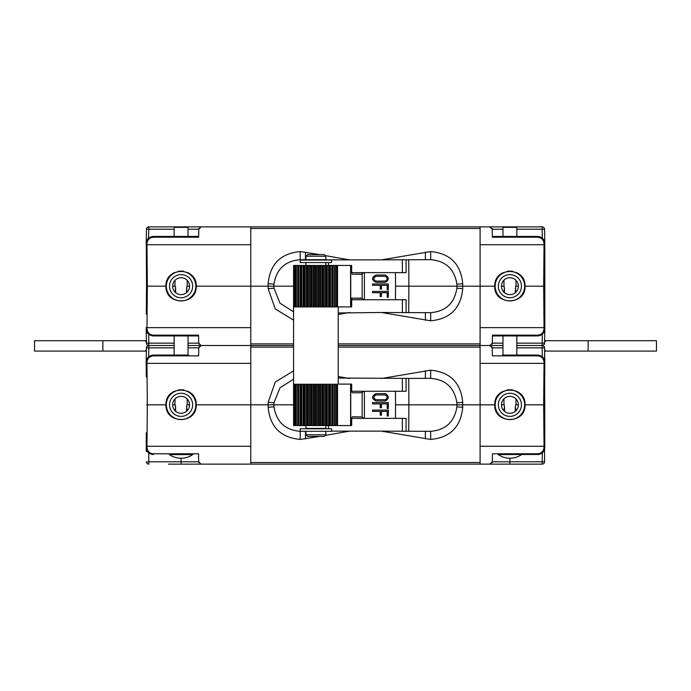 <?xml version="1.0" encoding="UTF-8"?>
<svg xmlns="http://www.w3.org/2000/svg" width="691" height="691" viewBox="0 0 691 691"><rect width="100%" height="100%" fill="white"/><g stroke="black" fill="none" stroke-linecap="round" stroke-linejoin="round"><path stroke-width="1.04" d="M146.388 351.08L34.55 351.08L34.55 340.715L102.873 340.715L102.873 351.08M544.594 340.715L656.45 340.715L656.45 351.08L544.612 351.08M174.158 343.151L148.833 343.151L148.833 345.5L174.158 345.5L148.833 345.5L148.833 347.849L146.44 347.849L146.172 363.362L146.406 349.81L145.136 351.08M146.406 340.715L102.873 340.715M174.158 345.5L149.921 345.5M161.323 226.864L148.833 226.864L148.833 229.213L146.44 229.213L146.172 244.718L146.967 244.718L147.33 286.178L146.967 327.638L146.172 327.638L146.44 343.151A2.393 2.393 0 0 0 148.833 345.5A2.393 2.393 0 0 0 146.44 347.849L146.406 349.81M152.08 335.817L148.677 334.185L148.833 343.151L146.44 343.151L146.267 332.872M145.136 340.715L146.423 342.002M207.084 345.5L199.647 345.5M502.97 345.5L338.227 345.5L480.09 345.5L480.09 404.822L494.756 404.822C493.927 385.284 525.886 385.284 525.056 404.822L543.67 404.822L544.033 446.282L544.828 446.282L544.465 404.822L543.67 404.822L544.033 363.362L544.828 363.362L480.09 363.362M146.267 358.128L146.172 363.362L146.967 363.362L147.33 404.822L165.944 404.822C165.114 385.284 197.073 385.284 196.244 404.822L250.781 404.822L250.781 345.5L293.571 345.5L201.15 345.5L198.766 347.849L198.619 355.848L153.367 355.848C149.55 356.21 147.425 358.301 146.993 362.119L146.967 363.362L250.781 363.362M491.353 345.5L483.916 345.5M545.864 351.08L544.594 349.81L544.828 446.282L480.09 446.282M545.864 340.715L544.577 342.002L544.56 343.151L544.802 328.881C544.327 333.174 541.934 335.524 537.633 335.93C541.934 335.524 544.327 333.174 544.802 328.881L544.715 329.909M588.127 340.715L588.127 351.08M516.842 347.849L542.167 347.849L542.167 345.5A2.393 2.393 0 0 1 544.56 347.849L544.828 363.362L544.033 363.362L544.007 362.119C543.575 358.301 541.45 356.21 537.633 355.848L492.381 355.848L492.234 347.849L489.85 345.5M146.293 432.721L146.267 451.508M146.172 363.362L146.293 376.915M146.172 446.282L146.967 446.282L147.33 404.822L146.535 404.822M196.244 404.822C197.073 424.352 165.114 424.352 165.944 404.822M408.744 431.244L430.657 431.322C445.747 430.027 454.488 421.873 456.898 406.844L456.967 404.822L408.873 404.822L408.744 431.244L381.38 431.132L430.692 439.433C450.195 437.593 460.871 426.883 462.72 407.293L462.702 404.822L480.09 404.822L480.09 464.136L201.081 464.136L198.688 461.787L198.55 453.788L153.367 453.788C149.55 453.426 147.425 451.335 146.993 447.518L146.967 446.282L250.781 446.282M201.15 345.5L188.03 345.5L201.081 345.5L198.688 343.151L188.03 343.151M250.781 327.638L146.967 327.638L146.993 328.881C147.425 332.699 149.55 334.79 153.367 335.152L198.55 335.152L198.688 343.151M188.513 355.07L153.367 355.07C149.066 355.476 146.673 357.826 146.198 362.119L148.677 356.815L152.08 355.183M152.124 355.174L173.683 355.07M200.623 345.56A2.393 2.393 0 0 0 200.183 345.707A2.393 2.393 0 0 1 200.623 345.56M198.982 346.882A2.393 2.393 0 0 0 198.827 347.323A2.393 2.393 0 0 1 198.982 346.882M189.55 404.822A8.447 8.447 0 0 0 181.094 396.366A8.447 8.447 0 0 0 172.646 404.822A8.447 8.447 0 0 0 181.094 413.27A8.447 8.447 0 0 0 189.55 404.822L186.864 404.822L186.449 411.361M172.646 404.822L175.324 404.822L175.739 411.361M175.039 398.923L174.918 404.822M187.27 404.822L187.149 398.923M175.704 406.749L175.022 410.696M186.484 406.749L187.166 410.696M196.071 402.559A15.15 15.15 0 0 0 195.994 402.067M189.386 392.142A15.15 15.15 0 0 0 188.056 391.365M183.849 389.923A15.15 15.15 0 0 0 183.15 389.81M182.459 389.733A15.15 15.15 0 0 0 181.768 389.689M180.42 389.689A15.15 15.15 0 0 0 179.738 389.733M179.038 389.81A15.15 15.15 0 0 0 178.338 389.923M174.141 391.365A15.15 15.15 0 0 0 172.802 392.142M166.203 402.067A15.15 15.15 0 0 0 166.116 402.559M192.659 404.822A11.557 11.557 0 0 0 181.094 393.257A11.557 11.557 0 0 0 169.537 404.822A11.557 11.557 0 0 0 181.094 416.379A11.557 11.557 0 0 0 192.659 404.822M195.847 404.822A14.753 14.753 0 0 0 181.094 390.07A14.753 14.753 0 0 0 166.341 404.822A14.753 14.753 0 0 0 181.094 419.567A14.753 14.753 0 0 0 195.847 404.822M174.158 355.07L174.158 335.93M174.158 236.426L174.158 227.339L188.03 227.339L188.03 236.426M188.03 355.07L188.03 335.93M146.993 328.881L146.198 328.881C146.673 333.174 149.066 335.524 153.367 335.93L152.141 335.826M153.367 335.152L153.367 335.93C148.263 334.859 145.87 332.509 146.198 328.881L148.444 333.978M153.367 335.93L198.567 335.93M188.548 335.93L197.712 335.93M200.554 345.44A2.393 2.393 0 0 1 200.114 345.293M198.913 344.118A2.393 2.393 0 0 1 198.758 343.677M175.039 280.287L174.918 286.178M187.27 286.178L187.149 280.287M189.55 286.178A8.447 8.447 0 0 0 181.094 277.73A8.447 8.447 0 0 0 172.646 286.178A8.447 8.447 0 0 0 181.094 294.634A8.447 8.447 0 0 0 189.55 286.178L186.864 286.178L186.449 292.725M172.646 286.178L175.324 286.178L175.739 292.725M175.704 288.104L175.022 292.06M186.484 288.104L187.166 292.06M196.071 283.915A15.15 15.15 0 0 0 195.994 283.422M189.386 273.498A15.15 15.15 0 0 0 188.056 272.72M183.849 271.287A15.15 15.15 0 0 0 183.15 271.174M182.459 271.097A15.15 15.15 0 0 0 181.768 271.045M180.42 271.045A15.15 15.15 0 0 0 179.738 271.097M179.038 271.174A15.15 15.15 0 0 0 178.338 271.287M174.141 272.72A15.15 15.15 0 0 0 172.802 273.498M166.203 283.422A15.15 15.15 0 0 0 166.116 283.915M165.944 286.178C165.114 266.648 197.073 266.648 196.244 286.178C197.073 305.716 165.114 305.716 165.944 286.178L146.535 286.178L146.293 314.085M196.244 286.178L250.781 286.178L250.781 226.864L480.09 226.864L480.09 286.178L494.756 286.178C493.927 266.648 525.886 266.648 525.056 286.178C525.886 305.716 493.927 305.716 494.756 286.178M148.833 226.864A2.393 2.393 0 0 0 146.44 229.213A2.393 2.393 0 0 1 148.833 226.864L201.15 226.864L198.766 229.213L198.619 237.212L153.367 237.212C149.55 237.574 147.425 239.665 146.993 243.482L146.967 244.718L250.781 244.718M146.285 242.446L146.535 286.178M544.465 286.178L544.828 244.718L544.828 327.638L544.033 327.638L544.828 327.638L544.465 286.178L543.67 286.178L544.033 327.638L480.09 327.638M492.363 236.426L537.633 236.426C541.934 236.832 544.327 239.19 544.802 243.482L544.828 244.718L544.033 244.718L544.828 244.718L544.033 244.718L543.67 286.178L525.056 286.178M489.919 345.5L492.312 343.151L492.45 335.152L537.633 335.152L537.633 335.93L492.433 335.93L502.97 335.93L502.97 355.07M544.283 359.553L542.323 356.815L542.167 347.849L544.56 347.849A2.393 2.393 0 0 0 542.167 345.5L516.842 345.5M539.006 335.8L542.323 334.185L542.167 345.5A2.393 2.393 0 0 0 544.56 343.151L516.842 343.151M490.446 345.44A2.393 2.393 0 0 0 490.886 345.293M492.087 344.118A2.393 2.393 0 0 0 492.242 343.677M516.842 355.07L516.842 335.93L538.876 335.826M517.36 335.93L502.452 335.93M542.625 333.917L543.541 332.829M543.592 332.751L544.361 331.239M544.396 331.153L544.612 330.41M502.487 236.426L494.143 236.426M503.989 280.14L503.938 286.178M516.082 286.178L515.961 280.287M518.354 286.178A8.447 8.447 0 0 0 509.906 277.73A8.447 8.447 0 0 0 501.45 286.178A8.447 8.447 0 0 0 509.906 294.634A8.447 8.447 0 0 0 518.354 286.178L515.676 286.178L515.261 292.725M501.45 286.178L504.136 286.178L504.551 292.725M504.516 288.104L503.834 292.06M515.296 288.104L515.978 292.06M524.884 283.915A15.15 15.15 0 0 0 524.797 283.422M518.198 273.498A15.15 15.15 0 0 0 516.859 272.72M512.662 271.287A15.15 15.15 0 0 0 511.962 271.174M511.262 271.097A15.15 15.15 0 0 0 510.58 271.045M509.232 271.045A15.15 15.15 0 0 0 508.541 271.097M507.85 271.174A15.15 15.15 0 0 0 507.151 271.287M502.944 272.72A15.15 15.15 0 0 0 501.614 273.498M495.006 283.422A15.15 15.15 0 0 0 494.929 283.915M480.09 244.718L544.033 244.718L544.007 243.482L544.802 243.482L544.56 229.213A2.393 2.393 0 0 0 542.167 226.864A2.393 2.393 0 0 1 544.56 229.213L542.167 229.213L542.167 226.864L480.09 226.864L509.906 226.864L509.906 227.339M408.744 312.6L430.657 312.678C445.747 311.391 454.488 303.228 456.898 288.207L456.967 286.178L408.873 286.178L408.744 312.6L381.38 312.487L430.692 320.797C450.195 318.948 460.871 308.238 462.72 288.657L462.702 286.178L480.09 286.178L480.09 345.5M525.056 404.822C525.886 424.352 493.927 424.352 494.756 404.822M524.884 402.559A15.15 15.15 0 0 0 524.797 402.067M518.198 392.142A15.15 15.15 0 0 0 516.859 391.365M512.662 389.923A15.15 15.15 0 0 0 511.962 389.81M511.262 389.733A15.15 15.15 0 0 0 510.58 389.689M509.232 389.689A15.15 15.15 0 0 0 508.541 389.733M507.85 389.81A15.15 15.15 0 0 0 507.151 389.923M502.944 391.365A15.15 15.15 0 0 0 501.614 392.142M495.006 402.067A15.15 15.15 0 0 0 494.929 402.559M515.978 410.696L515.296 406.749L515.676 404.822L518.354 404.822A8.447 8.447 0 0 0 509.906 396.366A8.447 8.447 0 0 0 501.45 404.822L504.136 404.822L504.516 406.749L503.834 410.696M503.989 398.776L503.938 404.822M504.516 406.749L504.551 411.361M515.296 406.749L515.261 411.361M502.487 355.07L537.633 355.07C541.934 355.476 544.327 357.826 544.802 362.119L544.698 360.987M517.317 355.07L538.859 355.174M516.082 404.822L515.961 398.923M544.62 360.633L544.413 359.916M538.928 355.183L542.323 356.815M490.377 345.56A2.393 2.393 0 0 1 490.817 345.707A2.393 2.393 0 0 0 490.377 345.56M492.018 346.882A2.393 2.393 0 0 1 492.173 347.323A2.393 2.393 0 0 0 492.018 346.882M544.733 358.128L544.56 461.787L542.167 461.787L542.323 452.83L544.802 447.518C544.327 451.81 541.934 454.168 537.633 454.574C541.934 454.16 544.327 451.81 544.802 447.518L544.007 447.518L544.033 446.282M483.916 464.136L509.906 464.136L509.906 461.787L542.167 461.787L542.167 464.136A2.393 2.393 0 0 0 544.56 461.787A2.393 2.393 0 0 1 542.167 464.136L250.781 464.136L250.781 404.822L268.16 404.822L268.151 407.293L273.973 406.844C276.374 421.873 285.124 430.027 300.214 431.322L305.932 431.305M201.081 464.136L168.5 464.136M199.647 464.136L207.084 464.136M148.833 464.136A2.393 2.393 0 0 1 146.44 461.787A2.393 2.393 0 0 0 148.833 464.136L148.833 461.787L146.44 461.787M430.657 378.322L430.692 370.203C450.195 372.052 460.871 382.762 462.72 402.343L462.702 404.822L456.967 404.822L456.898 402.793C454.488 387.772 445.747 379.609 430.657 378.322L408.744 378.4L408.873 404.822L395.563 404.822L395.442 418.375M395.563 404.822L395.442 391.261M406.075 378.513L406.101 391.261L351.728 391.261M351.728 418.375L406.101 418.375L406.075 431.132M402.352 431.132L402.369 418.375M328.501 425.552L328.51 428.783M331.594 431.132L381.38 431.132M430.692 439.433L430.657 431.322M408.744 378.4L338.227 378.029M402.369 391.261L402.352 378.513M349.491 378.513L338.227 376.517M268.151 402.343L268.16 404.822L273.904 404.822L273.973 402.793L268.151 402.343L275.268 382.045L293.571 370.868M273.973 402.793L279.993 387.815L293.571 379.169M293.606 404.822L273.904 404.822L273.973 406.844M268.151 407.293C270 426.883 280.667 437.593 300.17 439.433L319.812 436.392M325.236 435.425L349.491 431.132M430.692 370.203L381.38 378.513M250.781 345.5L250.781 286.178L268.16 286.178L268.151 288.657L273.973 288.207L279.993 303.185L293.571 311.831M192.815 454.574L169.373 454.574A20.557 20.557 0 0 0 192.815 454.574M200.554 464.084A2.393 2.393 0 0 1 200.114 463.929M198.913 462.754A2.393 2.393 0 0 1 198.758 462.314M146.993 447.518L146.198 447.518L146.293 448.563M146.388 449.064L148.677 452.83L148.833 461.787L181.094 461.787L181.094 458.237M153.367 453.788L153.367 454.574C148.263 453.503 145.87 451.154 146.198 447.518C146.673 451.81 149.066 454.168 153.367 454.574L148.677 452.83M201.15 226.864L250.781 226.864L181.094 226.864L181.094 227.339M174.158 229.213L148.833 229.213L148.427 238.404M148.401 238.43L147.459 239.535M147.425 239.587L146.691 240.986M146.596 241.228L146.388 241.962M351.728 299.739L406.101 299.739L406.075 312.487M402.352 312.487L402.369 299.739M338.227 312.971L381.38 312.487M430.692 320.797L430.657 312.678M395.442 299.739L395.563 286.178L408.873 286.178L408.744 259.756L430.657 259.678C445.747 260.973 454.488 269.127 456.898 284.156L456.967 286.178L462.702 286.178L462.72 283.707C460.871 264.117 450.195 253.407 430.692 251.567L381.38 259.868L349.491 259.868L325.236 255.575M395.563 286.178L395.442 272.625M351.728 272.625L406.101 272.625L406.075 259.868M408.744 259.756L381.38 259.868M338.227 314.483L349.491 312.487M293.571 320.132L275.268 308.955L268.151 288.657M319.812 254.608L300.17 251.567C280.667 253.407 270 264.117 268.151 283.707L268.16 286.178L273.904 286.178L273.973 284.156C276.374 269.127 285.124 260.973 300.214 259.678L305.932 259.695M430.657 259.678L430.692 251.567M323.474 259.868L349.491 259.868M300.214 259.678L300.17 251.567M293.606 286.178L273.904 286.178L273.973 288.207M328.51 262.58L328.501 265.448M402.369 272.625L402.352 259.868M538.859 236.529L537.633 236.426L537.633 237.212L492.381 237.212L492.234 229.213L489.85 226.864M490.377 226.916A2.393 2.393 0 0 1 490.817 227.071A2.393 2.393 0 0 0 490.377 226.916M492.018 228.246A2.393 2.393 0 0 1 492.173 228.686A2.393 2.393 0 0 0 492.018 228.246M537.633 236.426C541.934 236.84 544.327 239.19 544.802 243.482L544.715 242.489M544.715 242.472L544.422 241.28M544.37 241.15L542.323 238.17L542.167 229.213L516.842 229.213M538.928 236.547L542.323 238.17M198.637 236.426L153.367 236.426C149.066 236.832 146.673 239.19 146.198 243.482L146.993 243.482M148.677 238.17L151.985 236.564M152.124 236.538L153.367 236.426C149.066 236.84 146.673 239.19 146.198 243.482M200.623 226.916A2.393 2.393 0 0 0 200.183 227.071A2.393 2.393 0 0 1 200.623 226.916M198.982 228.246A2.393 2.393 0 0 0 198.827 228.686A2.393 2.393 0 0 1 198.982 228.246M300.17 439.433L300.214 431.322M489.919 464.136L492.312 461.787L492.45 453.788L537.633 453.788C541.45 453.426 543.575 451.335 544.007 447.518M521.627 454.574A20.557 20.557 0 0 1 498.185 454.574L538.876 454.462M542.323 452.83L538.92 454.453M490.446 464.084A2.393 2.393 0 0 0 490.886 463.929M492.087 462.754A2.393 2.393 0 0 0 492.242 462.314M502.97 236.426L502.97 227.339L516.842 227.339L516.842 236.426M524.659 404.822A14.753 14.753 0 0 0 509.906 390.07A14.753 14.753 0 0 0 495.153 404.822A14.753 14.753 0 0 0 509.906 419.567A14.753 14.753 0 0 0 524.659 404.822M521.463 404.822A11.557 11.557 0 0 0 509.906 393.257A11.557 11.557 0 0 0 498.341 404.822A11.557 11.557 0 0 0 509.906 416.379A11.557 11.557 0 0 0 521.463 404.822M501.45 404.822A8.447 8.447 0 0 0 509.906 413.27A8.447 8.447 0 0 0 518.354 404.822M521.463 286.178A11.557 11.557 0 0 0 509.906 274.621A11.557 11.557 0 0 0 498.341 286.178A11.557 11.557 0 0 0 509.906 297.743A11.557 11.557 0 0 0 521.463 286.178M524.659 286.178A14.753 14.753 0 0 0 509.906 271.433A14.753 14.753 0 0 0 495.153 286.178A14.753 14.753 0 0 0 509.906 300.93A14.753 14.753 0 0 0 524.659 286.178M192.659 286.178A11.557 11.557 0 0 0 181.094 274.621A11.557 11.557 0 0 0 169.537 286.178A11.557 11.557 0 0 0 181.094 297.743A11.557 11.557 0 0 0 192.659 286.178M195.847 286.178A14.753 14.753 0 0 0 181.094 271.433A14.753 14.753 0 0 0 166.341 286.178A14.753 14.753 0 0 0 181.094 300.93A14.753 14.753 0 0 0 195.847 286.178M335.17 384.248L335.221 425.552L293.606 425.552L293.571 306.908L336.958 306.908L336.958 265.448L337.536 265.448L337.536 306.908L350.76 306.908L350.76 265.448L337.536 265.448M293.571 384.248L336.958 384.248L336.958 425.552L335.221 425.552L335.221 384.248M350.76 425.552L350.76 384.092L351.676 384.092L351.676 390.467A2.393 1.011 -90 0 0 352.686 392.859L362.153 392.695L362.153 416.949L352.686 416.777A2.393 1.011 -90 0 0 351.676 419.169L351.676 425.552L336.958 425.552M294.254 384.248L294.418 425.552M295.696 384.248L295.774 425.552M297.881 384.248L297.881 425.552L297.907 384.248M300.732 425.552L300.732 384.248L300.732 425.552M338.227 384.092L338.227 306.908M293.571 306.908L293.606 265.448L297.666 265.448L297.666 306.908M350.76 384.092L337.536 384.092L337.536 425.552M362.153 392.695L363.621 391.261M362.153 416.949L363.621 418.375M385.293 393.654L376.051 393.654C371.387 396.098 371.387 398.552 376.051 400.996L385.293 400.996M381.458 403.907L387.21 403.907L387.21 408.536L387.323 403.907L381.458 403.907L381.458 407.742L380.214 407.742L380.214 403.907M372.432 402.637L372.544 403.907L372.432 402.637M381.458 411.361L387.21 411.361L387.21 415.982L387.323 411.361L381.458 411.361L381.458 415.187L380.214 415.187L380.214 411.361M372.432 410.083L372.544 411.361L372.432 410.083M376.163 393.654C371.499 396.098 371.499 398.552 376.163 400.996L385.397 400.996C389.197 398.552 389.197 396.098 385.397 393.654L376.051 393.654M385.397 399.718C387.901 398.12 387.901 396.53 385.397 394.932L376.163 394.932C373.149 396.53 373.149 398.12 376.163 399.718L385.397 399.718M385.293 394.932C387.789 396.53 387.781 398.12 385.293 399.718M380.318 407.742L380.318 403.907L372.544 403.907M372.544 402.637L388.316 402.637L388.316 408.536L387.323 408.536M380.318 415.187L380.318 411.361L372.544 411.361M372.544 410.083L388.316 410.083L388.316 415.982L387.323 415.982M350.76 265.448L351.676 265.448L351.676 271.831A2.393 1.011 -90 0 0 352.686 274.223L362.153 274.051L362.153 298.305L352.686 298.141A2.393 1.011 -90 0 0 351.676 300.533L351.676 306.908L350.76 306.908M334.53 306.908L334.53 265.448L336.958 265.448M335.221 306.908L335.221 265.448L335.17 306.908M334.53 265.448L329.616 265.448L329.616 306.908M324.856 306.908L324.856 265.448L329.616 265.448M324.856 265.448L297.666 265.448M297.907 306.908L297.907 265.448L297.881 306.908M295.774 265.448L295.696 306.908M294.418 265.448L294.254 306.908M361.764 298.141L350.76 298.141M362.153 274.051L363.621 272.625M362.153 298.305L363.621 299.739M352.686 274.223L361.764 274.223M385.293 275.018L376.051 275.018C371.387 277.462 371.387 279.907 376.051 282.351L385.293 282.351M381.458 285.271L387.21 285.271L387.21 289.892L387.323 285.271L381.458 285.271L381.458 289.097L380.214 289.097L380.214 285.271M372.432 283.992L372.544 285.271L372.432 283.992M381.458 292.716L387.21 292.716L387.21 297.346L387.323 292.716L381.458 292.716L381.458 296.543L380.214 296.543L380.214 292.716M372.432 291.447L372.544 292.716L372.432 291.447M376.163 275.018C371.499 277.462 371.499 279.907 376.163 282.351L385.397 282.351C389.197 279.907 389.197 277.462 385.397 275.018L376.051 275.018M385.397 281.082C387.901 279.484 387.901 277.886 385.397 276.296L376.163 276.296C373.149 277.886 373.149 279.484 376.163 281.082L385.397 281.082M385.293 276.296C387.789 277.886 387.781 279.484 385.293 281.082M380.318 289.097L380.318 285.271L372.544 285.271M372.544 283.992L388.316 283.992L388.316 289.892L387.323 289.892M380.318 296.543L380.318 292.716L372.544 292.716M372.544 291.447L388.316 291.447L388.316 297.346L387.323 297.346M300.205 428.783L331.594 428.783L331.594 431.288L300.205 431.288L300.205 428.783M325.867 425.552L325.867 428.42L305.932 428.42L305.932 425.552M305.932 262.58L305.932 265.448M325.867 262.58L325.867 265.448M300.205 262.58L331.594 262.58L331.594 260.066L300.205 260.066L300.205 262.58M315.899 259.712L325.867 259.712L325.867 256.206L305.932 256.206L305.932 259.712L315.899 259.712M325.867 256.206L324.269 254.608L307.53 254.608L305.932 256.206M325.867 434.794L324.269 436.392L307.53 436.392L305.932 434.794L325.867 434.794L325.867 431.288M153.367 355.848L153.367 355.07C149.066 355.476 146.673 357.826 146.198 362.119L146.993 362.119M174.158 347.849L148.833 347.849L148.677 356.815M188.03 347.849L198.766 347.849M544.828 244.718L544.81 247.093M537.633 335.152C541.45 334.79 543.575 332.699 544.007 328.881L544.033 327.638M544.007 328.881L544.802 328.881L544.828 327.638M502.97 343.151L492.312 343.151M544.007 362.119L544.802 362.119C544.327 357.826 541.934 355.476 537.633 355.07L537.633 355.848M492.234 347.849L502.97 347.849M544.828 363.362L544.465 404.822M425.388 438.949L425.388 431.305M462.72 407.293L456.898 406.844M456.898 402.793L462.72 402.343M305.474 438.949L305.474 431.305M480.09 462.529L250.781 462.529M250.781 347.107L293.571 347.107M338.227 347.107L480.09 347.107M198.688 461.787L181.094 461.787L181.094 464.136M425.388 320.313L425.388 312.669M462.72 288.657L456.898 288.207M456.898 284.156L462.72 283.707M480.09 343.893L338.227 343.893M293.571 343.893L250.781 343.893M250.781 228.471L480.09 228.471M425.388 259.695L425.388 252.051M305.474 259.695L305.474 252.051M273.973 284.156L268.151 283.707M537.633 237.212C541.45 237.574 543.575 239.665 544.007 243.482M492.234 229.213L502.97 229.213M153.367 237.212L153.367 236.426M188.03 229.213L198.766 229.213M425.388 378.331L425.388 370.687M537.633 453.788L537.633 454.574M492.312 461.787L509.906 461.787L509.906 458.237M331.879 425.552L331.879 384.248M330.497 384.248L330.497 425.552M329.65 384.248L329.65 425.552M336.465 384.248L336.465 425.552M334.53 425.552L334.53 384.248M333.157 384.248L333.157 425.552M332.716 425.552L332.716 384.248L332.725 425.552M293.943 425.552L293.943 384.248M294.729 425.552L294.729 384.248M296.318 425.552L296.318 384.248M298.659 425.552L298.659 384.248M301.665 425.552L301.665 384.248M304.144 425.552L304.144 384.248M303.962 384.248L303.962 425.552M305.223 425.552L305.223 384.248M308.005 425.552L308.005 384.248M307.555 384.248L307.555 425.552M309.188 425.552L309.188 384.248M312.168 425.552L312.168 384.248M311.477 384.248L311.477 425.552M313.412 425.552L313.412 384.248M316.478 425.552L316.478 384.248M315.562 384.248L315.562 425.552M317.73 425.552L317.73 384.248M320.762 425.552L320.762 384.248M319.657 384.248L319.657 425.552M321.971 425.552L321.971 384.248M324.856 425.552L324.856 384.248M323.613 384.248L323.613 425.552M325.988 425.552L325.988 384.248M328.614 384.248L328.614 425.552M327.275 384.248L327.275 425.552M329.616 384.248L329.616 425.552M326.29 384.248L326.29 425.552M322.533 384.248L322.533 425.552M318.525 384.248L318.525 425.552M314.414 384.248L314.414 425.552M310.354 384.248L310.354 425.552M306.51 384.248L306.51 425.552M303.029 384.248L303.029 425.552M300.049 384.248L300.049 425.552M297.666 384.248L297.666 425.552M364.399 391.261L364.399 418.375M350.605 425.552L350.605 384.092M350.605 306.908L350.605 265.448M336.465 265.448L336.465 306.908M333.157 265.448L333.157 306.908M332.716 306.908L332.716 265.448L332.725 306.908M331.879 306.908L331.879 265.448M330.497 265.448L330.497 306.908M329.65 265.448L329.65 306.908M328.614 265.448L328.614 306.908M327.275 265.448L327.275 306.908M326.29 265.448L326.29 306.908M325.988 306.908L325.988 265.448M323.613 265.448L323.613 306.908M322.533 265.448L322.533 306.908M321.971 306.908L321.971 265.448M320.762 306.908L320.762 265.448M319.657 265.448L319.657 306.908M318.525 265.448L318.525 306.908M317.73 306.908L317.73 265.448M316.478 306.908L316.478 265.448M315.562 265.448L315.562 306.908M314.414 265.448L314.414 306.908M313.412 306.908L313.412 265.448M312.168 306.908L312.168 265.448M311.477 265.448L311.477 306.908M310.354 265.448L310.354 306.908M309.188 306.908L309.188 265.448M308.005 306.908L308.005 265.448M307.555 265.448L307.555 306.908M306.51 265.448L306.51 306.908M305.223 306.908L305.223 265.448M304.144 306.908L304.144 265.448M303.962 265.448L303.962 306.908M303.029 265.448L303.029 306.908M301.665 306.908L301.665 265.448M300.732 306.908L300.732 265.448L300.732 306.908M300.049 265.448L300.049 306.908M298.659 306.908L298.659 265.448M296.318 306.908L296.318 265.448M294.729 306.908L294.729 265.448M293.943 306.908L293.943 265.448M364.399 272.625L364.399 299.739M146.267 239.492L146.172 244.718M305.932 434.794L305.932 431.288"/></g></svg>
